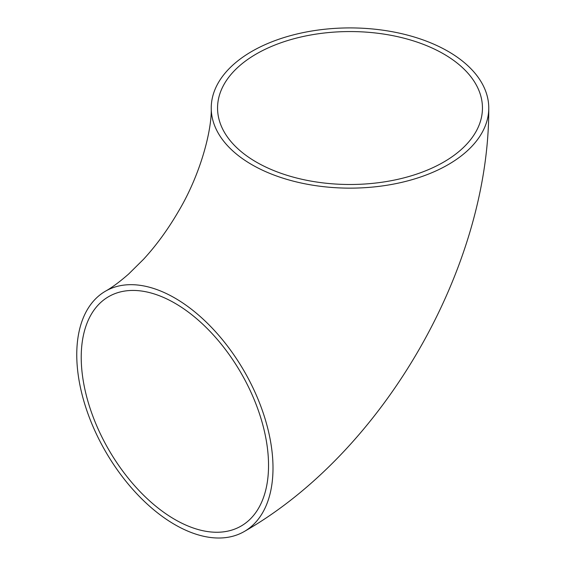 <?xml version="1.0" encoding="UTF-8"?>
<svg xmlns="http://www.w3.org/2000/svg" width="566" height="566" viewBox="0 0 566 566"><rect width="100%" height="100%" fill="white"/><g stroke="black" fill="none" stroke-linecap="round" stroke-linejoin="round"><path stroke-width="0.85" d="M443.659 53.954A132.451 76.467 0 0 0 299.315 37.377A132.451 76.467 0 0 0 217.556 108.028A132.451 76.467 0 0 0 256.348 162.102A132.451 76.467 0 0 0 400.693 178.672A132.451 76.467 0 0 0 482.451 108.028A132.451 76.467 0 0 0 443.659 53.954M174.88 519.489A132.451 76.467 60 0 1 88.353 402.773A132.451 76.467 60 0 1 108.658 296.641A132.451 76.467 60 0 1 174.88 303.199A132.451 76.467 60 0 1 261.407 419.915A132.451 76.467 60 0 1 241.109 526.055A132.451 76.467 60 0 1 174.88 519.489M174.88 298.049A138.762 80.117 60 0 1 265.532 420.326A138.762 80.117 60 0 1 244.264 531.516A138.762 80.117 60 0 1 174.88 524.647A138.762 80.117 60 0 1 84.228 402.369A138.762 80.117 60 0 1 105.502 291.172A138.762 80.117 60 0 1 174.88 298.049M251.884 164.678A138.762 80.11 0 0 0 403.105 182.04A138.762 80.11 0 0 0 488.762 108.028A138.762 80.11 0 0 0 448.123 51.379A138.762 80.11 0 0 0 296.902 34.01A138.762 80.11 0 0 0 211.238 108.028A138.762 80.11 0 0 0 251.884 164.678M244.264 531.516C383.111 452.085 489.392 267.994 488.762 108.028M105.502 291.172C112.054 287.514 119.78 281.783 128.68 273.986L143.573 259.249C156.372 245.333 168.038 229.315 178.573 211.182C200.732 173.995 211.953 129.954 211.238 108.028"/></g></svg>
